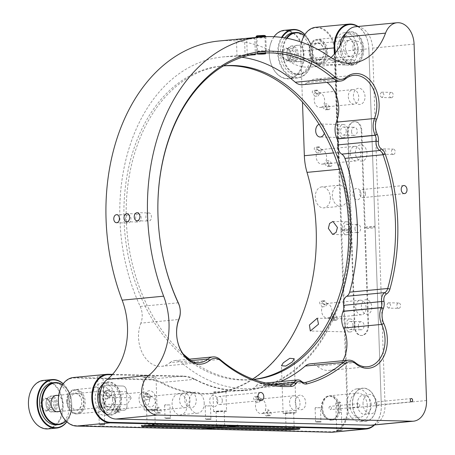 <?xml version="1.0" encoding="UTF-8"?>
<svg xmlns="http://www.w3.org/2000/svg" width="455" height="455" viewBox="0 0 455 455"><rect width="100%" height="100%" fill="white"/><g stroke="black" fill="none" stroke-linecap="round" stroke-linejoin="round"><path stroke-width="0.34" stroke-dasharray="2.27 1.71" d="M322.203 306.863L325.615 306.534A7.308 5.193 -95.5 0 1 327.247 304.173L323.835 304.497L321.668 301.557A1.706 1.211 84.5 0 0 320.69 301.039A1.706 1.211 84.5 0 0 319.637 302.712A1.706 1.211 84.5 0 0 320.036 303.923L322.203 306.863A7.308 5.193 84.5 0 0 321.566 310.651A7.308 5.193 84.5 0 0 327.475 318.056A7.308 5.193 84.5 0 0 329.716 317.061L331.888 320.001A1.706 1.211 84.5 0 0 332.867 320.519A1.706 1.211 84.5 0 0 333.868 319.433A1.706 1.211 84.5 0 0 333.521 317.641L331.354 314.695L334.766 314.371A7.308 5.193 -95.5 0 1 333.128 316.731L329.716 317.061M331.354 314.695A7.308 5.193 84.5 0 0 331.991 310.907A7.308 5.193 84.5 0 0 326.081 303.508A7.308 5.193 84.5 0 0 323.835 304.497M355.679 307.375A7.308 5.193 84.5 0 0 361.588 314.78A7.308 5.193 84.5 0 0 366.099 307.631A7.308 5.193 84.5 0 0 360.189 300.232A7.308 5.193 84.5 0 0 355.679 307.375M327.247 304.173L325.08 301.227A1.706 1.211 84.5 0 0 324.102 300.715A1.706 1.211 84.5 0 0 323.044 302.382A1.706 1.211 84.5 0 0 323.442 303.593L325.615 306.534M319.893 93.565L317.726 90.625A1.706 1.211 84.5 0 0 316.743 90.107A1.706 1.211 84.5 0 0 315.69 91.779A1.706 1.211 84.5 0 0 316.089 92.991L318.255 95.931A7.308 5.193 -95.5 0 1 319.893 93.565L316.481 93.895L314.314 90.954A1.706 1.211 84.5 0 0 313.336 90.437A1.706 1.211 84.5 0 0 312.284 92.103A1.706 1.211 84.5 0 0 312.682 93.315L314.849 96.255A7.308 5.193 84.5 0 0 314.212 100.049A7.308 5.193 84.5 0 0 320.121 107.448A7.308 5.193 84.5 0 0 322.362 106.459L324.534 109.399A1.706 1.211 84.5 0 0 325.513 109.917A1.706 1.211 84.5 0 0 326.514 108.83A1.706 1.211 84.5 0 0 326.167 107.033L324 104.093L327.412 103.763A7.308 5.193 -95.5 0 1 325.774 106.129L322.362 106.459M324 104.093A7.308 5.193 84.5 0 0 324.637 100.305A7.308 5.193 84.5 0 0 318.722 92.9A7.308 5.193 84.5 0 0 316.481 93.895M348.325 96.773A7.308 5.193 84.5 0 0 354.235 104.172A7.308 5.193 84.5 0 0 358.745 97.023A7.308 5.193 84.5 0 0 352.835 89.624A7.308 5.193 84.5 0 0 348.325 96.773M321.873 150.269L319.706 147.323A1.706 1.211 84.5 0 0 318.727 146.811A1.706 1.211 84.5 0 0 317.67 148.478A1.706 1.211 84.5 0 0 318.068 149.689L320.24 152.63A7.308 5.193 -95.5 0 1 321.873 150.269L318.46 150.594L316.293 147.653A1.706 1.211 84.5 0 0 315.315 147.136A1.706 1.211 84.5 0 0 314.263 148.808A1.706 1.211 84.5 0 0 314.661 150.019L316.828 152.96A7.308 5.193 84.5 0 0 316.191 156.748A7.308 5.193 84.5 0 0 322.1 164.153A7.308 5.193 84.5 0 0 324.341 163.157L326.514 166.098A1.706 1.211 84.5 0 0 327.492 166.615A1.706 1.211 84.5 0 0 328.493 165.529A1.706 1.211 84.5 0 0 328.146 163.737L325.979 160.797L329.392 160.467A7.308 5.193 -95.5 0 1 327.754 162.833L324.341 163.157M325.979 160.797A7.308 5.193 84.5 0 0 326.616 157.003A7.308 5.193 84.5 0 0 320.707 149.604A7.308 5.193 84.5 0 0 318.46 150.594M350.304 153.471A7.308 5.193 84.5 0 0 356.214 160.877A7.308 5.193 84.5 0 0 360.724 153.727A7.308 5.193 84.5 0 0 354.815 146.328A7.308 5.193 84.5 0 0 350.304 153.471M113.079 408.926A7.308 5.193 -95.5 0 1 110.832 409.915A7.308 5.193 -95.5 0 1 104.923 402.516A7.308 5.193 -95.5 0 1 105.56 398.722L103.393 395.782A1.706 1.211 -95.5 0 1 102.995 394.57A1.706 1.211 -95.5 0 1 104.047 392.904A1.706 1.211 -95.5 0 1 105.025 393.421L107.198 396.362A7.308 5.193 -95.5 0 1 109.439 395.367A7.308 5.193 -95.5 0 1 115.348 402.772A7.308 5.193 -95.5 0 1 114.711 406.56L118.124 406.23L120.291 409.176A1.706 1.211 -95.5 0 1 120.638 410.967A1.706 1.211 -95.5 0 1 119.637 412.054A1.706 1.211 -95.5 0 1 118.658 411.536L116.486 408.596L113.079 408.926L115.246 411.866A1.706 1.211 -95.5 0 0 116.224 412.384A1.706 1.211 -95.5 0 0 117.225 411.297A1.706 1.211 -95.5 0 0 116.878 409.5L114.711 406.56M116.486 408.596A7.308 5.193 84.5 0 0 118.124 406.23M149.462 399.49A7.308 5.193 -95.5 0 1 144.946 406.639A7.308 5.193 -95.5 0 1 139.037 399.24A7.308 5.193 -95.5 0 1 143.547 392.091A7.308 5.193 -95.5 0 1 149.462 399.49M106.407 394.246A1.706 1.211 -95.5 0 1 107.46 392.574A1.706 1.211 -95.5 0 1 108.438 393.092L110.605 396.032A7.308 5.193 84.5 0 0 108.972 398.398L106.806 395.458A1.706 1.211 -95.5 0 1 106.407 394.246M153.608 409.909A7.308 5.193 -95.5 0 1 151.367 410.899A7.308 5.193 -95.5 0 1 145.458 403.5A7.308 5.193 -95.5 0 1 146.095 399.706L143.922 396.766A1.706 1.211 -95.5 0 1 143.524 395.554A1.706 1.211 -95.5 0 1 144.582 393.888A1.706 1.211 -95.5 0 1 145.56 394.405L147.727 397.346A7.308 5.193 -95.5 0 1 149.968 396.35A7.308 5.193 -95.5 0 1 155.883 403.75A7.308 5.193 -95.5 0 1 155.246 407.543L158.658 407.214L160.825 410.16A1.706 1.211 -95.5 0 1 161.167 411.951A1.706 1.211 -95.5 0 1 160.171 413.038A1.706 1.211 -95.5 0 1 159.187 412.52L157.02 409.58L153.608 409.909L155.775 412.85A1.706 1.211 -95.5 0 0 156.759 413.367A1.706 1.211 -95.5 0 0 157.76 412.281A1.706 1.211 -95.5 0 0 157.413 410.484L155.246 407.543M157.02 409.58A7.308 5.193 84.5 0 0 158.658 407.214M189.991 400.474A7.308 5.193 -95.5 0 1 185.481 407.623A7.308 5.193 -95.5 0 1 179.571 400.224A7.308 5.193 -95.5 0 1 184.082 393.075A7.308 5.193 -95.5 0 1 189.991 400.474M146.937 395.23A1.706 1.211 -95.5 0 1 147.989 393.558A1.706 1.211 -95.5 0 1 148.973 394.075L151.14 397.016A7.308 5.193 84.5 0 0 149.502 399.382L147.335 396.441A1.706 1.211 -95.5 0 1 146.937 395.23M263.627 412.577A7.308 5.193 -95.5 0 1 261.386 413.572A7.308 5.193 -95.5 0 1 255.477 406.167A7.308 5.193 -95.5 0 1 256.108 402.379L253.941 399.439A1.706 1.211 -95.5 0 1 253.543 398.227A1.706 1.211 -95.5 0 1 254.595 396.555A1.706 1.211 -95.5 0 1 255.579 397.073L257.746 400.013A7.308 5.193 -95.5 0 1 259.987 399.024A7.308 5.193 -95.5 0 1 265.896 406.423A7.308 5.193 -95.5 0 1 265.265 410.211L268.672 409.887L270.844 412.827A1.706 1.211 -95.5 0 1 271.186 414.619A1.706 1.211 -95.5 0 1 270.19 415.705A1.706 1.211 -95.5 0 1 269.206 415.193L267.039 412.247L263.627 412.577L265.794 415.517A1.706 1.211 -95.5 0 0 266.778 416.035A1.706 1.211 -95.5 0 0 267.779 414.949A1.706 1.211 -95.5 0 0 267.432 413.157L265.265 410.211M267.039 412.247A7.308 5.193 84.5 0 0 268.672 409.887M300.01 403.147A7.308 5.193 -95.5 0 1 295.5 410.296A7.308 5.193 -95.5 0 1 289.585 402.891A7.308 5.193 -95.5 0 1 294.101 395.748A7.308 5.193 -95.5 0 1 300.01 403.147M256.956 397.897A1.706 1.211 -95.5 0 1 258.008 396.231A1.706 1.211 -95.5 0 1 258.992 396.743L261.159 399.689A7.308 5.193 84.5 0 0 259.521 402.049L257.354 399.109A1.706 1.211 -95.5 0 1 256.956 397.897M340.306 402.715L335.75 402.988L336.893 403.079L336.666 406.315L338.122 411.946L341.449 412.571L340.42 405.951L340.596 402.721L340.306 402.715M367.282 405.462A12.177 8.656 -95.5 0 1 359.763 417.377A12.177 8.656 -95.5 0 1 349.912 405.041A12.177 8.656 -95.5 0 1 357.431 393.126A12.177 8.656 -95.5 0 1 367.282 405.462M321.486 407.771A12.177 8.656 84.5 0 0 331.337 420.107A12.177 8.656 84.5 0 0 338.856 408.192A12.177 8.656 84.5 0 0 329.005 395.856A12.177 8.656 84.5 0 0 321.486 407.771M217.86 426.665L223.502 426.471L224.719 426.602L223.65 426.801M222.961 411.081L216.062 411.496L222.961 411.081M334.999 53.281L338.469 152.488A48.23 34.284 84.5 0 0 341.108 168.976A167.753 119.238 -95.5 0 1 350.299 226.311A167.753 119.238 -95.5 0 1 195.297 379.703A48.23 34.284 84.5 0 0 183.45 376.524L112.18 374.795M112.573 374.357L183.092 376.069A48.719 34.631 -95.5 0 1 195.058 379.282A167.269 118.891 84.5 0 0 246.326 389.946A167.269 118.891 84.5 0 0 349.611 226.34A167.269 118.891 84.5 0 0 340.448 169.163A48.719 34.631 -95.5 0 1 337.781 152.51L334.34 54.071M342.245 228.717A6.495 4.55 -88.6 0 0 346.636 234.774A6.495 4.55 -88.6 0 0 351.345 227.841A6.495 4.55 -88.6 0 0 346.955 221.784A6.495 4.55 -88.6 0 0 342.245 228.717M345.641 325.922A6.495 4.55 -88.6 0 0 350.031 331.974A6.495 4.55 -88.6 0 0 354.735 325.046A6.495 4.55 -88.6 0 0 350.344 318.989A6.495 4.55 -88.6 0 0 345.641 325.922M223.991 391.476L216.921 391.533L212.946 392.073L214.896 392.346C220.573 392.386 230.247 391.459 223.991 391.476L225.93 391.624L226.613 411.127A6.495 0.392 -2 0 1 222.637 411.627A6.495 0.392 -2 0 1 215.573 411.792A6.495 0.392 -2 0 1 213.628 411.582A6.495 0.392 -2 0 1 217.604 411.081A6.495 0.392 -2 0 1 224.668 410.916A6.495 0.392 -2 0 1 226.613 411.127M285.058 413.476A6.495 0.392 -2 0 1 283.112 413.265A6.495 0.392 -2 0 1 287.088 412.765A6.495 0.392 -2 0 1 294.158 412.6A6.495 0.392 -2 0 1 296.097 412.81A6.495 0.392 -2 0 1 292.127 413.311A6.495 0.392 -2 0 1 285.058 413.476M99.258 400.554L98.684 406.992L101.948 405.826L103.012 400.19L101.556 394.559L98.229 393.933L99.258 400.554M98.411 376.251L102.966 375.978L98.411 376.251M66.709 401.589A12.177 8.656 84.5 0 0 76.559 413.925A12.177 8.656 84.5 0 0 84.078 402.01A12.177 8.656 84.5 0 0 74.228 389.673A12.177 8.656 84.5 0 0 66.709 401.589M112.504 399.28A12.177 8.656 -95.5 0 1 104.986 411.195A12.177 8.656 -95.5 0 1 95.135 398.859A12.177 8.656 -95.5 0 1 102.654 386.943A12.177 8.656 -95.5 0 1 112.504 399.28M154.052 376.831A6.495 0.392 178 0 0 146.988 376.996A6.495 0.392 178 0 0 143.012 377.491A6.495 0.392 178 0 0 144.957 377.701A6.495 0.392 178 0 0 152.021 377.536A6.495 0.392 178 0 0 155.997 377.041A6.495 0.392 178 0 0 154.052 376.831M146.089 410.103A6.495 0.392 -2 0 1 144.144 409.892A6.495 0.392 -2 0 1 148.12 409.392A6.495 0.392 -2 0 1 155.183 409.227A6.495 0.392 -2 0 1 157.129 409.437A6.495 0.392 -2 0 1 153.153 409.938A6.495 0.392 -2 0 1 146.089 410.103M315.958 61.846A2.679 1.877 -88.6 0 0 317.772 64.343A2.679 1.877 -88.6 0 0 319.711 61.482A2.679 1.877 -88.6 0 0 317.897 58.985A2.679 1.877 -88.6 0 0 315.958 61.846M350.703 62.688A2.679 1.877 -88.6 0 0 352.511 65.184A2.679 1.877 -88.6 0 0 354.451 62.329A2.679 1.877 -88.6 0 0 352.642 59.827A2.679 1.877 -88.6 0 0 350.703 62.688M333.327 62.267L340.698 59.537L337.82 61.88L337.081 61.908L329.847 59.275L333.327 62.267M326.411 51.785A12.177 8.656 -95.5 0 1 318.892 63.7A12.177 8.656 -95.5 0 1 309.042 51.364A12.177 8.656 -95.5 0 1 316.561 39.448A12.177 8.656 -95.5 0 1 326.411 51.785M337.468 48.634A12.177 8.656 84.5 0 0 347.319 60.97A12.177 8.656 84.5 0 0 354.837 49.055A12.177 8.656 84.5 0 0 344.987 36.718A12.177 8.656 84.5 0 0 337.468 48.634M354.957 228.819A4.061 2.844 -88.6 0 0 357.698 232.607A4.061 2.844 -88.6 0 0 360.639 228.274A4.061 2.844 -88.6 0 0 357.897 224.491A4.061 2.844 -88.6 0 0 354.957 228.819M349.639 228.006A4.061 2.844 91.4 0 1 346.699 232.34A4.061 2.844 91.4 0 1 343.952 228.552A4.061 2.844 91.4 0 1 346.892 224.224A4.061 2.844 91.4 0 1 349.639 228.006M375.062 226.146L368.868 48.753L375.062 226.146L365.172 227.096L361.805 130.704A9.743 6.831 -88.6 0 0 355.218 121.616A9.743 6.831 -88.6 0 0 354.644 121.639A9.743 6.831 -88.6 0 0 348.16 132.013L351.527 228.404L341.631 229.36L335.437 51.961L334.749 51.989L347.193 408.397L347.882 408.368L341.688 230.975L340.983 230.514M341.688 230.975L351.584 230.025L350.976 229.201L354.371 326.406A9.743 6.831 -88.6 0 0 360.957 335.489A9.743 6.831 -88.6 0 0 368.015 325.092L361.224 130.687A9.743 6.831 -88.6 0 0 354.638 121.604A9.743 6.831 -88.6 0 0 354.064 121.627A9.743 6.831 -88.6 0 0 347.58 132.001L348.16 132.013M351.561 131.62A4.061 2.844 -88.6 0 0 354.303 135.402A4.061 2.844 -88.6 0 0 357.243 131.074A4.061 2.844 -88.6 0 0 354.502 127.286A4.061 2.844 -88.6 0 0 351.561 131.62M346.244 130.807A4.061 2.844 91.4 0 1 343.303 135.135A4.061 2.844 91.4 0 1 340.556 131.353A4.061 2.844 91.4 0 1 343.497 127.019A4.061 2.844 91.4 0 1 346.244 130.807M358.347 326.025A4.061 2.844 -88.6 0 0 361.094 329.807A4.061 2.844 -88.6 0 0 364.034 325.479A4.061 2.844 -88.6 0 0 361.287 321.691A4.061 2.844 -88.6 0 0 358.347 326.025M353.034 325.211A4.061 2.844 91.4 0 1 350.088 329.539A4.061 2.844 91.4 0 1 347.347 325.757A4.061 2.844 91.4 0 1 350.287 321.423A4.061 2.844 91.4 0 1 353.034 325.211M319.08 124.266A6.495 4.55 91.4 0 1 320.394 124.022A6.495 4.55 91.4 0 1 324.785 130.079A6.495 4.55 91.4 0 1 324.324 133.281M338.85 131.518A6.495 4.55 -88.6 0 0 343.241 137.575A6.495 4.55 -88.6 0 0 347.95 130.642A6.495 4.55 -88.6 0 0 343.559 124.585A6.495 4.55 -88.6 0 0 338.85 131.518M149.854 425.334L147.119 425.197L154.018 424.782L155.229 424.913L152.51 425.243M153.477 409.392L146.578 409.807L153.477 409.392M287.344 428.348L292.986 428.155L294.203 428.286L293.134 428.491M292.451 412.765L285.547 413.18L292.451 412.765M187.147 404.512A10.556 7.502 -95.5 0 1 180.629 414.835A10.556 7.502 -95.5 0 1 172.092 404.148A10.556 7.502 -95.5 0 1 178.61 393.82A10.556 7.502 -95.5 0 1 187.147 404.512M204.204 402.874A10.556 7.502 -95.5 0 1 197.686 413.197A10.556 7.502 -95.5 0 1 189.149 402.51A10.556 7.502 -95.5 0 1 195.667 392.182A10.556 7.502 -95.5 0 1 204.204 402.874M330.347 197.561A10.556 7.502 -95.5 0 1 323.829 207.884A10.556 7.502 -95.5 0 1 315.292 197.197A10.556 7.502 -95.5 0 1 321.81 186.868A10.556 7.502 -95.5 0 1 330.347 197.561M347.398 195.923A10.556 7.502 -95.5 0 1 340.88 206.246A10.556 7.502 -95.5 0 1 332.343 195.559A10.556 7.502 -95.5 0 1 338.861 185.231A10.556 7.502 -95.5 0 1 347.398 195.923M347.58 132.001L350.976 229.201L340.744 230.185M340.96 229.866L341.631 229.36M350.976 229.201L351.527 228.404M354.371 326.406L354.945 326.417A9.743 6.831 -88.6 0 0 361.532 335.506A9.743 6.831 -88.6 0 0 368.59 325.109L365.228 228.717L364.62 227.892L365.172 227.096M375.074 226.59L374.852 226.908L364.62 227.892M301.597 42.224A24.36 17.313 84.5 0 0 300.698 51.119L300.704 51.159A23.87 16.966 -95.5 0 1 316.896 27.761A23.87 16.966 -95.5 0 1 334.749 51.989M358.074 26.492A24.36 17.313 -95.5 0 1 368.868 48.753L335.437 51.961A24.36 17.313 84.5 0 0 317.22 27.243A24.36 17.313 84.5 0 0 315.736 27.294M368.863 48.713A23.87 16.966 84.5 0 0 357.704 26.526M317.886 49.47L300.698 51.119L302.478 102.113M304.349 155.724L300.704 51.159M203.396 429.145L203.385 428.701L76.224 425.613A23.87 16.966 -95.5 0 1 58.371 401.384A23.87 16.966 -95.5 0 1 74.563 377.986L149.337 379.8A48.23 34.284 -95.5 0 1 161.189 382.979A167.753 119.238 84.5 0 0 285.285 347.074A167.753 119.238 84.5 0 0 307 172.252A48.23 34.284 -95.5 0 1 304.355 155.764M252.679 379.055A167.269 118.891 -95.5 0 1 212.894 393.154A167.269 118.891 -95.5 0 1 161.633 382.49A48.719 34.631 84.5 0 0 149.661 379.282L74.887 377.468A24.36 17.313 84.5 0 0 73.403 377.519M237.715 425.107L227.483 426.085L157.999 424.401A9.743 0.586 178 0 0 147.397 424.646A9.743 0.586 178 0 0 141.437 425.397A9.743 0.586 178 0 0 144.161 425.709M297.183 428.587A9.743 0.586 178 0 0 299.879 428.087A9.743 0.586 178 0 0 296.967 427.774L227.483 426.085L226.931 426.881M347.193 408.397A23.87 16.966 -95.5 0 1 331.001 431.795L203.846 428.712L204.363 429.054M213.839 427.399L203.601 428.382L203.846 428.712M203.385 428.701L203.601 428.382M338.469 152.488L333.543 152.92M227.995 426.784L227.483 426.085M375.119 227.767L381.313 405.16L375.096 227.238L375.119 227.767L365.228 228.717M374.186 424.964A23.87 16.966 84.5 0 0 381.307 405.121M332.844 432.199A24.36 17.313 84.5 0 0 347.882 408.368L381.313 405.16A24.36 17.313 -95.5 0 1 374.562 424.924M340.596 402.721C339.612 401.503 338.378 401.623 336.893 403.079M261.159 399.689L257.746 400.013M256.108 402.379L259.521 402.049M151.14 397.016L147.727 397.346M146.095 399.706L149.502 399.382M110.605 396.032L107.198 396.362M105.56 398.722L108.972 398.398M327.754 162.833L329.921 165.774A1.706 1.211 84.5 0 0 330.904 166.285A1.706 1.211 84.5 0 0 331.905 165.199A1.706 1.211 84.5 0 0 331.558 163.408L329.392 160.467M316.828 152.96L320.24 152.63M325.774 106.129L327.941 109.069A1.706 1.211 84.5 0 0 328.925 109.587A1.706 1.211 84.5 0 0 329.921 108.5A1.706 1.211 84.5 0 0 329.579 106.709L327.412 103.763M314.849 96.255L318.255 95.931M333.128 316.731L335.295 319.677A1.706 1.211 84.5 0 0 336.279 320.189A1.706 1.211 84.5 0 0 337.28 319.103A1.706 1.211 84.5 0 0 336.933 317.311L334.766 314.371M360.98 194.2A5.682 4.038 84.5 0 0 356.731 188.433A5.682 4.038 84.5 0 0 352.875 194.001A5.682 4.038 84.5 0 0 357.129 199.773A5.682 4.038 84.5 0 0 360.98 194.2M217.786 401.151A5.682 4.038 84.5 0 0 213.537 395.384A5.682 4.038 84.5 0 0 209.681 400.952A5.682 4.038 84.5 0 0 213.93 406.724A5.682 4.038 84.5 0 0 217.786 401.151M339.987 45.921A16.647 11.83 84.5 0 0 352.415 64.906A16.647 11.83 84.5 0 0 363.71 48.588A16.647 11.83 84.5 0 0 351.26 31.691A16.647 11.83 84.5 0 0 345.789 33.471M376.154 404.995A16.647 11.83 84.5 0 0 363.704 388.098A16.647 11.83 84.5 0 0 352.415 404.415A16.647 11.83 84.5 0 0 364.864 421.313A16.647 11.83 84.5 0 0 376.154 404.995M103.456 383.696A16.647 11.83 -95.5 0 1 121.377 398.813A16.647 11.83 -95.5 0 1 106.39 414.226M374.852 226.908L375.096 227.238M351.584 230.025L354.945 326.417M247.85 38.59C244.005 38.891 250.148 39.039 253.64 38.732C257.479 38.334 251.348 38.186 247.85 38.59L246.684 38.783L247.253 54.981L252.258 54.56M249.749 55.106L247.253 54.981M398.779 308.359A2.679 1.877 91.4 0 1 398.62 308.365A2.679 1.877 91.4 0 1 396.805 305.754A2.679 1.877 91.4 0 1 398.591 303.013A2.679 1.877 91.4 0 1 398.751 303.007A2.679 1.877 91.4 0 1 400.565 305.618A2.679 1.877 91.4 0 1 398.779 308.359M388.57 308.109C386.488 306.568 386.426 304.787 388.382 302.763C391.266 304.321 391.328 306.107 388.57 308.109L398.62 308.365M393.404 154.455A2.679 1.877 91.4 0 1 393.245 154.461A2.679 1.877 91.4 0 1 391.431 151.851A2.679 1.877 91.4 0 1 393.217 149.109A2.679 1.877 91.4 0 1 393.376 149.103A2.679 1.877 91.4 0 1 395.19 151.714A2.679 1.877 91.4 0 1 393.404 154.455M383.815 154.222C381.688 152.681 381.626 150.901 383.628 148.876C386.466 150.434 386.528 152.215 383.815 154.222L393.245 154.461M391.425 97.751A2.679 1.877 91.4 0 1 391.266 97.757A2.679 1.877 91.4 0 1 389.452 95.146A2.679 1.877 91.4 0 1 391.237 92.405A2.679 1.877 91.4 0 1 391.397 92.399A2.679 1.877 91.4 0 1 393.211 95.01A2.679 1.877 91.4 0 1 391.425 97.751M381.836 97.518C379.709 95.977 379.646 94.196 381.648 92.172C384.486 93.73 384.549 95.516 381.836 97.518L391.266 97.757M223.598 65.838A157.521 111.97 84.5 0 0 223.57 65.844A157.521 111.97 84.5 0 0 126.297 219.919A157.521 111.97 84.5 0 0 183.172 353.956M189.479 359.16A157.521 111.97 84.5 0 0 253.691 379.447A157.521 111.97 84.5 0 0 253.725 379.447M223.536 65.878A157.521 111.97 84.5 0 0 221.295 66.06A157.521 111.97 84.5 0 0 124.022 220.14A157.521 111.97 84.5 0 0 251.422 379.663A157.521 111.97 84.5 0 0 253.657 379.419M345.362 78.977L307.273 82.634A28.42 20.202 -95.5 0 1 315.747 78.977A28.42 20.202 -95.5 0 1 326.974 82.366M376.814 403.642A1.627 1.155 -95.5 0 1 375.807 405.229A1.627 1.155 -95.5 0 1 374.493 403.585A1.627 1.155 -95.5 0 1 375.5 401.998A1.627 1.155 -95.5 0 1 376.814 403.642M222.313 400.576A4.061 2.884 -95.5 0 1 219.805 404.546A4.061 2.884 -95.5 0 1 216.523 400.434A4.061 2.884 -95.5 0 1 219.031 396.464A4.061 2.884 -95.5 0 1 222.313 400.576M365.507 193.625A4.061 2.884 -95.5 0 1 363.005 197.595A4.061 2.884 -95.5 0 1 359.717 193.483A4.061 2.884 -95.5 0 1 362.226 189.513A4.061 2.884 -95.5 0 1 365.507 193.625M319.689 407.663L315.105 407.964L315.867 407.572L320.462 407.777L320.951 421.802M209.698 405.86L205.12 406.133L205.876 405.763L210.472 405.945L210.932 419.129M169.169 404.876L164.585 405.149L165.347 404.779L169.942 404.961L170.403 418.151M237.618 39.574C233.768 39.875 239.916 40.023 243.408 39.716C247.247 39.318 241.116 39.17 237.618 39.574L236.452 39.761L237.021 55.965L238.181 55.777C241.668 55.368 247.816 55.516 243.971 55.919C240.49 56.221 234.331 56.073 238.181 55.777M258.082 37.606C254.237 37.907 260.379 38.055 263.872 37.748C267.711 37.355 261.579 37.202 258.082 37.606L256.921 37.799L257.485 54.003M138.297 213.941C134.589 214.038 134.879 222.637 138.582 222.04C142.216 221.938 141.92 213.338 138.297 213.941L126.956 213.651M126.757 221.767L138.582 222.04M128.065 214.925C124.357 215.022 124.642 223.621 128.35 223.024C131.984 222.922 131.688 214.322 128.065 214.925L116.719 214.635M116.525 222.751L128.35 223.024M148.529 212.957C144.821 213.054 145.111 221.653 148.813 221.056C152.453 220.954 152.152 212.354 148.529 212.957L137.188 212.667M136.989 220.783L148.813 221.056M263.872 37.748L265.037 37.515L265.601 53.718M243.408 39.716L244.568 39.483L245.131 55.681L243.971 55.919M381.648 307.881L385.021 404.523A21.112 15.004 -95.5 0 1 371.985 425.175M307.273 82.634A16.238 11.546 -95.5 0 1 302.427 84.721M178.303 302.791L140.214 306.448A166.456 118.317 -95.5 0 1 222.711 56.955A166.456 118.317 -95.5 0 1 241.969 57.302M140.214 306.448A16.238 11.546 -95.5 0 1 140.862 323.135L178.951 319.478M190.588 360.678L169.988 362.658A28.42 20.202 -95.5 0 1 161.514 366.315A28.42 20.202 -95.5 0 1 142.153 352.676A28.42 20.202 -95.5 0 1 140.862 323.135M169.988 362.658A16.238 11.546 -95.5 0 1 174.834 360.57A16.238 11.546 -95.5 0 1 181.92 363.039L220.01 359.376M290.279 384.873L252.189 388.53A166.456 118.317 -95.5 0 1 181.92 363.039M252.189 388.53A8.122 5.773 84.5 0 0 252.303 388.524A8.122 5.773 84.5 0 0 255.96 386.062L273.637 384.361M301.318 381.233L263.229 384.89A8.122 5.773 84.5 0 0 259.617 383.599A8.122 5.773 84.5 0 0 255.96 386.062M263.229 384.89A8.122 5.773 84.5 0 0 266.84 386.181A8.122 5.773 84.5 0 0 267.466 386.073L304.287 382.536M280.542 381.586A166.456 118.317 -95.5 0 1 267.466 386.073M310.202 363.852A16.238 11.546 -95.5 0 1 317.175 366.229L355.264 362.572M342.82 360.718A28.42 20.202 -95.5 0 1 329.386 370.387A28.42 20.202 -95.5 0 1 317.175 366.229M300.232 395.185A7.308 5.193 84.5 0 0 295.272 402.345A7.308 5.193 84.5 0 0 300.738 409.762A7.308 5.193 84.5 0 0 305.697 402.601A7.308 5.193 84.5 0 0 300.232 395.185M190.184 391.704A8.122 5.773 84.5 0 0 184.673 399.661A8.122 5.773 84.5 0 0 190.747 407.902A8.122 5.773 84.5 0 0 196.259 399.945A8.122 5.773 84.5 0 0 190.184 391.704M149.649 390.72A8.122 5.773 84.5 0 0 144.144 398.677A8.122 5.773 84.5 0 0 150.218 406.918A8.122 5.773 84.5 0 0 155.724 398.961A8.122 5.773 84.5 0 0 149.649 390.72M361.361 306.829A7.308 5.193 -95.5 0 1 366.32 299.669A7.308 5.193 -95.5 0 1 371.786 307.085A7.308 5.193 -95.5 0 1 366.827 314.246A7.308 5.193 -95.5 0 1 361.361 306.829M355.412 152.914A8.122 5.773 -95.5 0 1 360.917 144.952A8.122 5.773 -95.5 0 1 366.992 153.193A8.122 5.773 -95.5 0 1 361.48 161.155A8.122 5.773 -95.5 0 1 355.412 152.914M353.427 96.21A8.122 5.773 -95.5 0 1 358.938 88.253A8.122 5.773 -95.5 0 1 365.012 96.494A8.122 5.773 -95.5 0 1 359.501 104.451A8.122 5.773 -95.5 0 1 353.427 96.21M126.518 390.97L127.025 405.547A4.874 3.464 -95.5 0 1 123.72 410.325L107.511 409.932A4.874 3.464 -95.5 0 1 103.865 404.984L103.353 390.407A4.874 3.464 -95.5 0 1 106.658 385.63L122.873 386.022A4.874 3.464 -95.5 0 1 126.518 390.97A4.874 3.464 84.5 0 0 122.873 386.022L106.658 385.63A4.874 3.464 84.5 0 0 103.353 390.407L103.382 391.215L126.547 391.778L126.518 390.97M103.837 404.176L103.865 404.984A4.874 3.464 84.5 0 0 107.511 409.932L123.72 410.325A4.874 3.464 84.5 0 0 127.025 405.547L126.996 404.74L103.837 404.176L108.159 397.26L103.382 391.215M352.892 47.639A6.495 4.618 -95.5 0 1 357.294 41.274A6.495 4.618 -95.5 0 1 362.157 47.866A6.495 4.618 -95.5 0 1 357.749 54.23A6.495 4.618 -95.5 0 1 352.892 47.639M363.022 403.989A9.743 6.927 -95.5 0 1 369.631 394.439A9.743 6.927 -95.5 0 1 376.916 404.33A9.743 6.927 -95.5 0 1 370.307 413.879A9.743 6.927 -95.5 0 1 363.022 403.989M330.978 57.603A60.896 43.288 -95.5 0 1 310.947 67.09A60.896 43.288 -95.5 0 1 287.935 60.566A182.694 129.857 84.5 0 0 218.889 41.007M414.078 44.129L372.577 48.116A21.112 15.004 84.5 0 0 355.503 26.737M372.577 48.116L375.608 134.976M375.614 135.129L381.643 307.734M381.648 92.172L391.397 92.399M383.628 148.876L393.376 149.103M388.382 302.763L398.751 303.007M253.64 38.732L254.8 38.499L255.369 54.702M108.159 397.26L131.319 397.818L126.547 391.778M131.319 397.818L126.996 404.74M282.231 51.233A6.495 4.618 84.5 0 0 284.21 60.134A6.495 4.618 84.5 0 0 290.466 57.944A6.495 4.618 84.5 0 0 288.481 49.043A6.495 4.618 84.5 0 0 282.231 51.233M290.517 57.472A5.682 4.038 -95.5 0 1 287.458 60.191A5.682 4.038 -95.5 0 1 283.596 57.484A5.682 4.038 -95.5 0 1 283.311 51.597A5.682 4.038 -95.5 0 1 286.371 48.878A5.682 4.038 -95.5 0 1 290.233 51.586A5.682 4.038 -95.5 0 1 290.517 57.472M295.636 56.983A5.682 4.038 -95.5 0 1 292.576 59.702A5.682 4.038 -95.5 0 1 288.715 56.994A5.682 4.038 -95.5 0 1 288.43 51.102A5.682 4.038 -95.5 0 1 291.49 48.384A5.682 4.038 -95.5 0 1 295.352 51.091A5.682 4.038 -95.5 0 1 295.636 56.983M271.163 42.207A23.956 17.028 -95.5 0 1 294.22 34.148A23.956 17.028 -95.5 0 1 301.528 66.97A23.956 17.028 -95.5 0 1 278.471 75.029A23.956 17.028 -95.5 0 1 271.163 42.207M274.007 36.718A24.36 17.313 84.5 0 0 271.191 41.974A24.36 17.313 84.5 0 0 272.409 67.209A24.36 17.313 84.5 0 0 288.959 78.812A24.36 17.313 84.5 0 0 302.069 67.152A24.36 17.313 84.5 0 0 300.852 41.917A24.36 17.313 84.5 0 0 284.301 30.314M304.873 34.523A24.36 17.313 -95.5 0 1 310.6 66.333A24.36 17.313 -95.5 0 1 297.49 77.993A24.36 17.313 -95.5 0 1 280.94 66.39A24.36 17.313 -95.5 0 1 279.717 41.149A24.36 17.313 -95.5 0 1 281.537 37.407M282.145 37.486A23.956 17.028 84.5 0 0 280.263 41.337A23.956 17.028 84.5 0 0 287.571 74.159A23.956 17.028 84.5 0 0 310.623 66.094A23.956 17.028 84.5 0 0 304.804 34.626M304.298 35.45A21.112 15.004 -95.5 0 1 310.816 64.434A21.112 15.004 -95.5 0 1 299.453 74.54A21.112 15.004 -95.5 0 1 285.109 64.485A21.112 15.004 -95.5 0 1 284.051 42.611A21.112 15.004 -95.5 0 1 286.405 38.175M284.767 37.89A21.112 15.004 84.5 0 0 282.06 42.804A21.112 15.004 84.5 0 0 283.118 64.673A21.112 15.004 84.5 0 0 297.462 74.728A21.112 15.004 84.5 0 0 308.826 64.627A21.112 15.004 84.5 0 0 307.768 42.753A21.112 15.004 84.5 0 0 293.424 32.697M287.014 38.288A20.708 14.719 84.5 0 0 284.597 42.793A20.708 14.719 84.5 0 0 290.91 71.168A20.708 14.719 84.5 0 0 310.839 64.2A20.708 14.719 84.5 0 0 304.224 35.587M302.939 57.757A8.241 5.858 -95.5 0 1 295.011 60.532A8.241 5.858 -95.5 0 1 292.491 49.237A8.241 5.858 -95.5 0 1 300.425 46.461A8.241 5.858 -95.5 0 1 302.939 57.757M353.012 55.174A8.122 5.773 -95.5 0 1 350.162 56.613A8.122 5.773 -95.5 0 1 344.06 51.227A8.122 5.773 -95.5 0 1 345.754 41.894A8.122 5.773 -95.5 0 1 348.61 40.45A8.122 5.773 -95.5 0 1 354.712 45.836A8.122 5.773 -95.5 0 1 353.012 55.174M288.97 47.348A8.122 5.773 84.5 0 0 287.276 56.682A8.122 5.773 84.5 0 0 293.378 62.073A8.122 5.773 84.5 0 0 296.228 60.629A8.122 5.773 84.5 0 0 297.928 51.29A8.122 5.773 84.5 0 0 291.826 45.904A8.122 5.773 84.5 0 0 288.97 47.348M295.301 60.02A7.308 5.193 -95.5 0 1 287.964 58.223A7.308 5.193 -95.5 0 1 288.766 48.065A7.308 5.193 -95.5 0 1 296.103 49.862A7.308 5.193 -95.5 0 1 295.301 60.02M293.663 57.029A3.651 2.599 -95.5 0 1 290 56.13A3.651 2.599 -95.5 0 1 290.398 51.057A3.651 2.599 -95.5 0 1 294.066 51.955A3.651 2.599 -95.5 0 1 293.663 57.029M312.431 42.508A11.369 8.082 -95.5 0 1 312.721 42.201A11.369 8.082 -95.5 0 1 324 44.971A11.369 8.082 -95.5 0 1 323.022 60.64A11.369 8.082 -95.5 0 1 314.598 61.732A11.369 8.082 -95.5 0 1 312.431 42.508M324.534 61.18A12.177 8.656 84.5 0 0 325.587 44.391A12.177 8.656 84.5 0 0 313.506 41.422A12.177 8.656 84.5 0 0 313.188 41.752A12.177 8.656 84.5 0 0 315.514 62.346A12.177 8.656 84.5 0 0 324.534 61.18M322.561 46.217A8.929 6.347 84.5 0 0 313.563 44.453A8.929 6.347 84.5 0 0 312.892 56.932A8.929 6.347 84.5 0 0 321.89 58.695A8.929 6.347 84.5 0 0 322.561 46.217M313.899 56.386A8.122 5.773 -95.5 0 1 314.513 45.045A8.122 5.773 -95.5 0 1 322.686 46.649A8.122 5.773 -95.5 0 1 322.077 57.995A8.122 5.773 -95.5 0 1 313.899 56.386M342.598 40.688A14.617 10.391 84.5 0 0 343.929 57.063A14.617 10.391 84.5 0 0 358.648 59.952A14.617 10.391 84.5 0 0 359.746 39.534A14.617 10.391 84.5 0 0 343.007 39.727M345.487 33.988A16.238 11.546 -95.5 0 1 350.003 32.157A16.238 11.546 -95.5 0 1 360.337 38.59A16.238 11.546 -95.5 0 1 362.39 55.066A16.238 11.546 -95.5 0 1 353.108 64.491A16.238 11.546 -95.5 0 1 342.769 58.064A16.238 11.546 -95.5 0 1 339.999 45.898M334.96 52.024A16.238 11.546 84.5 0 0 337.365 58.581A16.238 11.546 84.5 0 0 347.705 65.008A16.238 11.546 84.5 0 0 356.993 55.584A16.238 11.546 84.5 0 0 354.94 39.107A16.238 11.546 84.5 0 0 344.6 32.68A16.238 11.546 84.5 0 0 334.556 47.894M347.006 53.656A8.929 6.347 -95.5 0 1 347.677 41.178A8.929 6.347 -95.5 0 1 356.669 42.941A8.929 6.347 -95.5 0 1 355.998 55.419A8.929 6.347 -95.5 0 1 347.006 53.656M264.958 35.535L256.859 35.814M256.068 36.667A4.874 0.29 178 0 0 257.524 36.827A4.874 0.29 178 0 0 262.825 36.701A4.874 0.29 178 0 0 265.805 36.332M264.856 50.75A4.874 0.29 -2 0 1 266.317 50.909A4.874 0.29 -2 0 1 263.337 51.284A4.874 0.29 -2 0 1 258.036 51.409A4.874 0.29 -2 0 1 256.58 51.25A4.874 0.29 -2 0 1 259.56 50.875A4.874 0.29 -2 0 1 264.856 50.75M261.432 37.185L259.162 37.401L259.111 35.934L262.717 35.746L259.788 36.19L259.111 35.934L259.577 35.809L259.629 37.276L261.432 37.185L261.38 35.712M259.486 35.826L262.933 35.627L259.486 35.826M262.774 37.219L262.717 35.746L262.251 35.871L262.302 37.344M259.162 37.401L259.629 37.276M260.499 37.435L260.448 35.962M258.918 52.137L265.129 51.762L258.918 52.137M261.534 53.616L258.235 53.855M331.331 408.01A1.627 1.155 -95.5 0 1 330.33 409.597A1.627 1.155 -95.5 0 1 329.016 407.953A1.627 1.155 -95.5 0 1 330.017 406.366A1.627 1.155 -95.5 0 1 331.331 408.01M359.757 405.28A1.627 1.155 -95.5 0 1 358.756 406.867A1.627 1.155 -95.5 0 1 357.442 405.223A1.627 1.155 -95.5 0 1 358.443 403.636A1.627 1.155 -95.5 0 1 359.757 405.28M321.833 407.782A11.693 8.309 -95.5 0 1 326.599 397.13A11.693 8.309 -95.5 0 1 338.509 408.186A11.693 8.309 -95.5 0 1 328.732 419.317A11.693 8.309 -95.5 0 1 321.833 407.782M339.993 408.084A12.177 8.656 84.5 0 0 327.589 396.572A12.177 8.656 84.5 0 0 322.623 407.663A12.177 8.656 84.5 0 0 329.807 419.675A12.177 8.656 84.5 0 0 339.993 408.084M370.353 405.536A16.482 11.716 84.5 0 0 357.021 388.843A16.482 11.716 84.5 0 0 346.846 404.967A16.482 11.716 84.5 0 0 360.172 421.66A16.482 11.716 84.5 0 0 370.353 405.536M352.528 404.421A16.482 11.716 -95.5 0 1 362.709 388.297A16.482 11.716 -95.5 0 1 376.04 404.99A16.482 11.716 -95.5 0 1 365.86 421.114A16.482 11.716 -95.5 0 1 352.528 404.421M371.235 404.876A9.743 6.927 84.5 0 0 363.943 394.986A9.743 6.927 84.5 0 0 357.334 404.535A9.743 6.927 84.5 0 0 364.626 414.425A9.743 6.927 84.5 0 0 371.235 404.876M41.422 401.31A6.495 4.618 84.5 0 0 43.407 410.211A6.495 4.618 84.5 0 0 49.658 408.027A6.495 4.618 84.5 0 0 47.678 399.126A6.495 4.618 84.5 0 0 41.422 401.31M49.714 407.549A5.682 4.038 -95.5 0 1 46.655 410.268A5.682 4.038 -95.5 0 1 42.793 407.561A5.682 4.038 -95.5 0 1 42.508 401.674A5.682 4.038 -95.5 0 1 45.568 398.955A5.682 4.038 -95.5 0 1 49.43 401.663A5.682 4.038 -95.5 0 1 49.714 407.549M54.828 407.06A5.682 4.038 -95.5 0 1 51.773 409.779A5.682 4.038 -95.5 0 1 47.911 407.071A5.682 4.038 -95.5 0 1 47.627 401.185A5.682 4.038 -95.5 0 1 50.681 398.461A5.682 4.038 -95.5 0 1 54.543 401.168A5.682 4.038 -95.5 0 1 54.828 407.06M30.36 392.284A23.956 17.028 -95.5 0 1 53.417 384.225A23.956 17.028 -95.5 0 1 60.725 417.047A23.956 17.028 -95.5 0 1 37.668 425.107A23.956 17.028 -95.5 0 1 30.36 392.284M48.156 428.889A24.36 17.313 84.5 0 0 61.266 417.229A24.36 17.313 84.5 0 0 60.049 391.994A24.36 17.313 84.5 0 0 43.498 380.391M63.217 383.775A24.36 17.313 -95.5 0 1 69.791 416.41A24.36 17.313 -95.5 0 1 66.874 421.813M66.771 421.722A23.956 17.028 84.5 0 0 69.82 416.171A23.956 17.028 84.5 0 0 63.137 383.884M62.511 384.793A21.112 15.004 -95.5 0 1 70.007 414.516A21.112 15.004 -95.5 0 1 65.981 420.943M56.659 424.805A21.112 15.004 84.5 0 0 68.017 414.704A21.112 15.004 84.5 0 0 66.965 392.836A21.112 15.004 84.5 0 0 52.621 382.78M65.856 420.812A20.708 14.719 84.5 0 0 70.036 414.277A20.708 14.719 84.5 0 0 62.409 384.947M57.137 395.395A8.241 5.858 -95.5 0 1 62.136 407.834A8.241 5.858 -95.5 0 1 58.689 411.559M114.341 398.233A8.122 5.773 -95.5 0 1 109.359 406.696A8.122 5.773 -95.5 0 1 102.819 398.989A8.122 5.773 -95.5 0 1 107.801 390.526A8.122 5.773 -95.5 0 1 114.341 398.233M46.035 404.444A8.122 5.773 84.5 0 0 52.57 412.15A8.122 5.773 84.5 0 0 57.557 403.687A8.122 5.773 84.5 0 0 51.017 395.986A8.122 5.773 84.5 0 0 46.035 404.444M56.414 403.778A7.308 5.193 -95.5 0 1 51.813 411.405A7.308 5.193 -95.5 0 1 46.04 404.461A7.308 5.193 -95.5 0 1 50.642 396.84A7.308 5.193 -95.5 0 1 56.414 403.778M53.821 403.949A3.651 2.599 -95.5 0 1 51.523 407.765A3.651 2.599 -95.5 0 1 48.634 404.29A3.651 2.599 -95.5 0 1 50.932 400.48A3.651 2.599 -95.5 0 1 53.821 403.949M70.098 392.733A11.369 8.082 -95.5 0 1 70.394 392.426A11.369 8.082 -95.5 0 1 81.667 395.196A11.369 8.082 -95.5 0 1 80.689 410.865A11.369 8.082 -95.5 0 1 72.265 411.957A11.369 8.082 -95.5 0 1 70.098 392.733M82.207 411.405A12.177 8.656 84.5 0 0 83.254 394.616A12.177 8.656 84.5 0 0 71.173 391.647A12.177 8.656 84.5 0 0 70.855 391.977A12.177 8.656 84.5 0 0 73.181 412.571A12.177 8.656 84.5 0 0 82.207 411.405M80.228 396.441A8.929 6.347 84.5 0 0 71.23 394.678A8.929 6.347 84.5 0 0 70.559 407.157A8.929 6.347 84.5 0 0 79.557 408.92A8.929 6.347 84.5 0 0 80.228 396.441M71.572 406.611A8.122 5.773 -95.5 0 1 72.18 395.27A8.122 5.773 -95.5 0 1 80.353 396.874A8.122 5.773 -95.5 0 1 79.744 408.22A8.122 5.773 -95.5 0 1 71.572 406.611M103.109 409.432A14.617 10.391 84.5 0 0 117.072 409.244A14.617 10.391 84.5 0 0 117.413 389.759A14.617 10.391 84.5 0 0 101.152 389.031M103.154 384.213A16.238 11.546 -95.5 0 1 107.67 382.382A16.238 11.546 -95.5 0 1 118.01 388.815A16.238 11.546 -95.5 0 1 120.063 405.291A16.238 11.546 -95.5 0 1 110.775 414.715A16.238 11.546 -95.5 0 1 105.998 413.783M95.032 408.806A16.238 11.546 84.5 0 0 105.372 415.233A16.238 11.546 84.5 0 0 114.66 405.809A16.238 11.546 84.5 0 0 112.607 389.332A16.238 11.546 84.5 0 0 102.267 382.905A16.238 11.546 84.5 0 0 92.979 392.329A16.238 11.546 84.5 0 0 95.032 408.806M104.673 403.881A8.929 6.347 -95.5 0 1 105.344 391.402A8.929 6.347 -95.5 0 1 114.336 393.165A8.929 6.347 -95.5 0 1 113.665 405.644A8.929 6.347 -95.5 0 1 104.673 403.881M325.08 301.227L321.668 301.557M317.726 90.625L314.314 90.954M319.706 147.323L316.293 147.653M108.438 393.092L105.025 393.421M148.973 394.075L145.56 394.405M258.992 396.743L255.579 397.073M341.108 168.976L339.316 169.271M361.224 130.687L361.805 130.704M368.015 325.092L368.59 325.109M195.297 379.703L195.058 379.282L161.633 382.49L161.189 382.979M183.45 376.524L183.092 376.069L149.661 379.282L149.337 379.8M74.563 377.986L74.887 377.468L108.313 374.255M157.999 424.401L158.027 425.209M296.967 427.774L296.996 428.582M331.001 431.795L331.359 432.25M76.224 425.613L76.582 426.068M257.354 399.109L253.941 399.439M269.206 415.193L265.794 415.517M270.844 412.827L267.432 413.157M147.335 396.441L143.922 396.766M159.187 412.52L155.775 412.85M160.825 410.16L157.413 410.484M106.806 395.458L103.393 395.782M118.658 411.536L115.246 411.866M120.291 409.176L116.878 409.5M329.921 165.774L326.514 166.098M331.558 163.408L328.146 163.737M318.068 149.689L314.661 150.019M327.941 109.069L324.534 109.399M329.579 106.709L326.167 107.033M316.089 92.991L312.682 93.315M335.295 319.677L331.888 320.001M336.933 317.311L333.521 317.641M323.442 303.593L320.036 303.923M426.528 400.536L385.021 404.523M329.437 56.579L287.935 60.566M361.588 314.78L327.475 318.056M324.102 300.715L320.69 301.039M354.235 104.172L320.121 107.448M316.743 90.107L313.336 90.437M356.214 160.877L322.1 164.153M318.727 146.811L315.315 147.136M144.946 406.639L110.832 409.915M107.46 392.574L104.047 392.904M185.481 407.623L151.367 410.899M147.989 393.558L144.582 393.888M295.5 410.296L261.386 413.572M258.008 396.231L254.595 396.555M335.75 402.988L336.711 430.527M331.337 420.107L359.763 417.377M216.062 411.496L216.603 426.887M346.636 234.774L332.65 234.433M350.031 331.974L310.327 331.012M213.628 411.582L212.946 392.073M283.112 413.265L281.457 365.78M99.304 424.765L98.684 406.992M98.229 393.933L97.609 376.166M104.986 411.195L76.559 413.925M144.144 409.892L143.012 377.491M352.511 65.184L317.772 64.343M352.642 59.827L340.698 59.537M347.319 60.97L337.82 61.88M334.072 62.238L318.892 63.7M346.699 232.34L357.698 232.607M354.638 121.604L355.218 121.616M343.303 135.135L354.303 135.402M350.088 329.539L361.094 329.807M343.241 137.575L320.081 137.012M146.578 409.807L147.119 425.197M285.547 413.18L286.087 428.57M197.686 413.197L180.629 414.835M340.88 206.246L323.829 207.884M338.861 185.231L321.81 186.868M195.667 392.182L178.61 393.82M293.663 412.895L294.203 428.286M154.694 409.523L155.229 424.913M343.559 124.585L320.394 124.022M350.287 321.423L361.287 321.691M343.497 127.019L354.502 127.286M360.957 335.489L361.532 335.506M346.892 224.224L357.897 224.491M344.987 36.718L316.561 39.448M329.847 59.275L317.897 58.985M157.129 409.437L155.997 377.041M141.437 425.397L141.465 426.204M299.879 428.087L299.908 428.9M102.654 386.943L74.228 389.673M104.661 424.578L102.966 375.978M296.097 412.81L294.209 358.711M350.344 318.989L317.272 318.187M346.955 221.784L332.969 221.448M212.894 393.154L246.326 389.946M224.179 411.212L224.719 426.602M329.005 395.856L357.431 393.126M341.449 412.571L342.069 430.339M270.19 415.705L266.778 416.035M294.101 395.748L259.987 399.024M160.171 413.038L156.759 413.367M184.082 393.075L149.968 396.35M119.637 412.054L116.224 412.384M143.547 392.091L109.439 395.367M330.904 166.285L327.492 166.615M354.815 146.328L320.707 149.604M328.925 109.587L325.513 109.917M352.835 89.624L318.722 92.9M336.279 320.189L332.867 320.519M360.189 300.232L326.081 303.508M251.422 379.663L253.691 379.447M315.747 78.977L353.842 75.314M411.627 401.788L375.807 405.229M261.306 400.559L219.805 404.546M404.506 193.608L363.005 197.595M315.105 407.964L315.599 421.99M205.12 406.133L205.58 419.317M164.585 405.149L165.046 418.333M403.727 185.526L362.226 189.513M260.533 392.477L219.031 396.464M411.314 398.557L375.5 401.998M221.295 66.06L223.57 65.844M352.449 63.103L310.947 67.09M222.711 56.955L260.806 53.292M161.514 366.315L199.603 362.658M174.834 360.57L188.376 359.268M252.303 388.524L290.392 384.862M259.617 383.599L265.834 383.002M266.84 386.181L304.93 382.524M329.386 370.387L367.475 366.73M287.458 60.191L292.576 59.702M299.453 74.54L297.462 74.728M297.49 77.993L288.959 78.812M286.371 48.878L291.49 48.384M350.162 56.613L293.378 62.073M348.61 40.45L291.826 45.904M312.721 42.201L313.506 41.422M314.598 61.732L315.514 62.346M353.108 64.491L347.705 65.008M350.003 32.157L344.6 32.68M265.817 36.656L266.317 50.909M259.214 36.064L258.884 35.769M262.575 36.002L262.933 35.627M256.097 37.429L256.58 51.25M265.191 53.605L265.129 51.762M257.888 53.9L257.82 52.018M358.756 406.867L330.33 409.597M326.599 397.13L327.589 396.572M328.732 419.317L329.807 419.675M358.443 403.636L330.017 406.366M357.021 388.843L362.709 388.297M360.172 421.66L365.86 421.114M46.655 410.268L51.773 409.779M45.568 398.955L50.681 398.461M109.359 406.696L60.259 411.411M56.693 411.752L52.57 412.15M107.801 390.526L58.706 395.247M55.135 395.588L51.017 395.986M70.394 392.426L71.173 391.647M72.265 411.957L73.181 412.571M110.775 414.715L105.372 415.233M107.67 382.382L102.267 382.905"/><path stroke-width="0.68" d="M341.267 430.254L336.711 430.527L341.267 430.254M223.65 426.801L217.814 427.017L216.603 426.887L217.86 426.665M328.351 228.382L329.602 223.468L332.969 221.448L337.445 227.506L336.091 232.42L332.65 234.433L328.351 228.382M302.478 102.113L304.349 155.724A48.719 34.631 84.5 0 0 307.017 172.377A167.269 118.891 -95.5 0 1 316.185 229.548A167.269 118.891 -95.5 0 1 252.679 379.055M318.511 324.165L310.327 331.012L309.417 325.041L317.272 318.187L318.511 324.165M292.383 361.924L285.859 366.042L281.457 365.78L283.289 362.8L289.761 358.33L294.209 358.711L292.383 361.924M100.106 424.851L104.661 424.578L100.106 424.851M324.324 133.281A6.495 4.55 91.4 0 1 320.081 137.012A6.495 4.55 91.4 0 1 315.69 130.955A6.495 4.55 91.4 0 1 319.08 124.266M293.134 428.491L287.304 428.701L286.087 428.57L287.344 428.348M152.51 425.243L149.854 425.334M357.704 26.526A23.87 16.966 84.5 0 0 351.004 24.485A23.87 16.966 84.5 0 0 334.812 47.883L334.124 47.911A24.36 17.313 -95.5 0 1 349.167 24.081L315.736 27.294A24.36 17.313 84.5 0 0 301.597 42.224M349.167 24.081A24.36 17.313 -95.5 0 1 350.646 24.03A24.36 17.313 -95.5 0 1 358.074 26.492M334.34 54.071L334.124 47.911L317.886 49.47M144.161 425.709A9.743 0.586 178 0 0 144.354 425.709L283.323 429.082A9.743 0.586 178 0 0 297.183 428.587M112.18 374.795L108.671 374.71A23.87 16.966 84.5 0 0 92.479 398.108A23.87 16.966 84.5 0 0 110.337 422.337L237.493 425.425L236.822 425.931L226.931 426.881L158.027 425.209A9.743 0.586 178 0 0 147.426 425.459A9.743 0.586 178 0 0 141.465 426.204A9.743 0.586 178 0 0 144.377 426.523L213.287 428.195L213.839 427.399L214.441 428.223L283.351 429.895A9.743 0.586 178 0 0 293.947 429.645A9.743 0.586 178 0 0 299.908 428.9A9.743 0.586 178 0 0 296.996 428.582L227.995 426.784M204.363 429.054L331.359 432.25A24.36 17.313 84.5 0 0 332.844 432.199L366.269 428.985A24.36 17.313 -95.5 0 1 364.791 429.037L237.982 425.96L237.959 425.436L365.115 428.519A23.87 16.966 84.5 0 0 374.186 424.964M214.441 428.223L204.551 429.173M213.287 428.195L203.396 429.145L76.582 426.068A24.36 17.313 84.5 0 1 58.365 401.344A24.36 17.313 84.5 0 1 73.403 377.519L106.834 374.306A24.36 17.313 -95.5 0 1 108.313 374.255L112.573 374.357M236.822 425.931L110.013 422.854A24.36 17.313 -95.5 0 1 91.791 398.136A24.36 17.313 -95.5 0 1 106.834 374.306M237.493 425.425L237.715 425.107L237.959 425.436M374.562 424.924A24.36 17.313 -95.5 0 1 366.269 428.985M237.982 425.96L228.086 426.909M345.789 33.471A16.647 11.83 84.5 0 0 339.987 45.921M106.39 414.226A16.647 11.83 -95.5 0 1 97.637 398.233A16.647 11.83 -95.5 0 1 103.456 383.696M334.812 47.883L334.999 53.281M385.027 338.935A28.42 20.202 84.5 0 0 381.682 324.398A16.238 11.546 -95.5 0 1 379.771 316.089A16.238 11.546 -95.5 0 1 381.165 307.711L383.32 308.467A14.617 10.391 84.5 0 0 382.063 316.009A14.617 10.391 84.5 0 0 383.787 323.482A30.041 21.357 -95.5 0 1 387.319 338.85A30.041 21.357 -95.5 0 1 377.405 364.631A30.041 21.357 -95.5 0 1 355.861 363.841A14.617 10.391 84.5 0 0 345.129 363.659A168.077 119.472 -95.5 0 1 306.977 383.901A9.743 6.927 -95.5 0 1 301.887 382.479A6.495 4.618 84.5 0 0 296.074 383.417A9.743 6.927 -95.5 0 1 291.547 386.38A168.077 119.472 -95.5 0 1 220.595 360.639A14.617 10.391 84.5 0 0 209.857 360.297A30.041 21.357 -95.5 0 1 183.615 355.082A30.041 21.357 -95.5 0 1 179.065 318.517A14.617 10.391 84.5 0 0 178.485 303.496A168.077 119.472 -95.5 0 1 188.962 98.257A168.077 119.472 -95.5 0 1 335.125 77.117A14.617 10.391 84.5 0 0 345.863 77.458A30.041 21.357 -95.5 0 1 367.384 77.708A30.041 21.357 -95.5 0 1 379.117 104.019A30.041 21.357 -95.5 0 1 376.655 119.238A14.617 10.391 84.5 0 0 375.455 126.644A14.617 10.391 84.5 0 0 377.235 134.253L375.136 135.18A16.238 11.546 -95.5 0 1 373.157 126.723A16.238 11.546 -95.5 0 1 374.493 118.499A28.42 20.202 84.5 0 0 376.825 104.098A28.42 20.202 84.5 0 0 353.842 75.314A28.42 20.202 84.5 0 0 345.362 78.977A16.238 11.546 -95.5 0 1 340.522 81.064A16.238 11.546 -95.5 0 1 333.435 78.596A166.456 118.317 84.5 0 0 260.806 53.292A166.456 118.317 84.5 0 0 178.303 302.791A16.238 11.546 -95.5 0 1 178.951 319.478A28.42 20.202 84.5 0 0 180.243 349.019A28.42 20.202 84.5 0 0 199.603 362.658A28.42 20.202 84.5 0 0 208.083 359.001A16.238 11.546 -95.5 0 1 212.923 356.908A16.238 11.546 -95.5 0 1 220.01 359.376A166.456 118.317 84.5 0 0 290.279 384.873A8.122 5.773 84.5 0 0 290.392 384.862A8.122 5.773 84.5 0 0 294.049 382.399A8.122 5.773 -95.5 0 1 297.707 379.936A8.122 5.773 -95.5 0 1 301.318 381.233A8.122 5.773 84.5 0 0 304.93 382.524A8.122 5.773 84.5 0 0 305.561 382.41A166.456 118.317 84.5 0 0 343.343 362.368A16.238 11.546 -95.5 0 1 348.291 360.195A16.238 11.546 -95.5 0 1 355.264 362.572A28.42 20.202 84.5 0 0 367.475 366.73A28.42 20.202 84.5 0 0 385.027 338.935M383.787 323.482L381.682 324.398L343.588 328.055A28.42 20.202 -95.5 0 1 346.932 342.592A28.42 20.202 -95.5 0 1 342.82 360.718M252.258 54.56L255.369 54.702L249.749 55.106M147.574 215.715A182.694 129.857 84.5 0 0 163.646 296.182A60.896 43.288 -95.5 0 1 148.683 375.443A21.112 15.004 84.5 0 0 141.636 393.626A21.112 15.004 84.5 0 0 157.43 415.051L115.928 419.038A21.112 15.004 84.5 0 1 100.134 397.613A21.112 15.004 84.5 0 1 107.181 379.43A60.896 43.288 -95.5 0 0 122.145 300.169A182.694 129.857 84.5 0 1 106.072 219.702A182.694 129.857 84.5 0 1 218.889 41.007L260.391 37.02A182.694 129.857 84.5 0 0 147.574 215.715M137.228 220.777C135.482 220.703 134.481 219.441 134.214 217.001C134.305 214.521 135.22 213.082 136.949 212.678C138.673 212.752 139.657 214.009 139.901 216.455C139.827 218.929 138.94 220.368 137.228 220.777L136.989 220.783M126.996 221.761C125.25 221.687 124.243 220.425 123.982 217.979C124.073 215.505 124.983 214.066 126.712 213.662C128.435 213.731 129.419 214.993 129.664 217.433C129.595 219.907 128.708 221.352 126.996 221.761L126.757 221.767M116.764 222.745C115.018 222.666 114.012 221.409 113.75 218.963C113.841 216.489 114.751 215.05 116.48 214.641C118.203 214.714 119.187 215.977 119.432 218.417C119.364 220.891 118.471 222.336 116.764 222.745L116.525 222.751M183.172 353.956A157.521 111.97 84.5 0 0 189.479 359.16M253.725 379.447A157.521 111.97 84.5 0 0 350.964 225.373A157.521 111.97 84.5 0 0 223.598 65.838M253.657 379.419A157.521 111.97 84.5 0 0 348.689 225.589A157.521 111.97 84.5 0 0 223.536 65.878M343.588 328.055A16.238 11.546 -95.5 0 1 343.07 311.374L381.165 307.711A166.456 118.317 84.5 0 0 381.216 307.586A8.122 5.773 84.5 0 0 381.91 303.405A8.122 5.773 84.5 0 0 381.722 301.705A8.122 5.773 -95.5 0 1 381.535 300.01A8.122 5.773 -95.5 0 1 384.805 292.633A8.122 5.773 84.5 0 0 387.705 288.51A166.456 118.317 84.5 0 0 395.423 221.869A166.456 118.317 84.5 0 0 383.036 154.734A8.122 5.773 84.5 0 0 379.845 150.463A8.122 5.773 -95.5 0 1 376.046 142.916A8.122 5.773 -95.5 0 1 376.114 141.226A8.122 5.773 84.5 0 0 376.188 139.537A8.122 5.773 84.5 0 0 375.199 135.317A166.456 118.317 84.5 0 0 375.136 135.18L337.047 138.843A16.238 11.546 -95.5 0 1 335.068 130.386A16.238 11.546 -95.5 0 1 336.399 122.156L374.493 118.499L376.655 119.238M378.401 141.482L376.114 141.226L338.025 144.889A8.122 5.773 84.5 0 0 338.093 143.194A8.122 5.773 84.5 0 0 337.11 138.974L375.199 135.317L377.297 134.39A9.743 6.927 -95.5 0 1 378.48 139.457A9.743 6.927 -95.5 0 1 378.401 141.482A6.495 4.618 84.5 0 0 378.344 142.836A6.495 4.618 84.5 0 0 381.381 148.876A9.743 6.927 -95.5 0 1 385.209 154A168.077 119.472 -95.5 0 1 397.721 221.784A168.077 119.472 -95.5 0 1 389.924 289.079A9.743 6.927 -95.5 0 1 386.449 294.027A6.495 4.618 84.5 0 0 383.827 299.925A6.495 4.618 84.5 0 0 383.98 301.284A9.743 6.927 -95.5 0 1 384.202 303.32A9.743 6.927 -95.5 0 1 383.372 308.336A168.077 119.472 -95.5 0 1 383.32 308.467M385.209 154L383.036 154.734L344.941 158.397A166.456 118.317 -95.5 0 1 357.334 225.526A166.456 118.317 -95.5 0 1 349.616 292.173L387.705 288.51L389.924 289.079M383.372 308.336L381.216 307.586L343.121 311.243A8.122 5.773 84.5 0 0 343.815 307.062A8.122 5.773 84.5 0 0 343.627 305.362L383.98 301.284M326.974 82.366A28.42 20.202 -95.5 0 1 338.73 107.755A28.42 20.202 -95.5 0 1 336.399 122.156M412.628 400.201A1.627 1.155 -95.5 0 1 411.627 401.788A1.627 1.155 -95.5 0 1 410.313 400.144A1.627 1.155 -95.5 0 1 411.314 398.557A1.627 1.155 -95.5 0 1 412.628 400.201M258.025 396.447A4.061 2.884 84.5 0 0 261.306 400.559A4.061 2.884 84.5 0 0 263.815 396.589A4.061 2.884 84.5 0 0 260.533 392.477A4.061 2.884 84.5 0 0 258.025 396.447M401.219 189.496A4.061 2.884 84.5 0 0 404.506 193.608A4.061 2.884 84.5 0 0 407.009 189.638A4.061 2.884 84.5 0 0 403.727 185.526A4.061 2.884 84.5 0 0 401.219 189.496M316.361 421.848L320.951 421.802L316.361 421.848M206.348 419.18L210.932 419.129L206.348 419.18M165.813 418.196L170.403 418.151L165.813 418.196M264.44 53.952C260.96 54.259 254.8 54.105 258.65 53.815C262.137 53.406 268.285 53.553 264.44 53.952L265.601 53.718M257.485 54.003L258.65 53.815M370.706 425.22L412.207 421.233A21.112 15.004 84.5 0 0 413.487 421.188L371.985 425.175A21.112 15.004 -95.5 0 1 370.706 425.22L115.928 419.038M413.487 421.188A21.112 15.004 84.5 0 0 426.528 400.536L414.078 44.129A21.112 15.004 84.5 0 0 397.005 22.75A21.112 15.004 84.5 0 0 385.539 33.135A60.896 43.288 -95.5 0 1 352.449 63.103A60.896 43.288 -95.5 0 1 329.437 56.579A182.694 129.857 84.5 0 0 260.391 37.02M412.207 421.233L157.43 415.051M340.522 81.064L302.427 84.721A16.238 11.546 -95.5 0 1 295.34 82.253L333.435 78.596L335.125 77.117M386.449 294.027L384.805 292.633L346.716 296.296A8.122 5.773 84.5 0 0 343.627 305.362M346.716 296.296A8.122 5.773 84.5 0 0 349.616 292.173M344.941 158.397A8.122 5.773 84.5 0 0 341.75 154.126L379.845 150.463L381.381 148.876M338.025 144.889A8.122 5.773 84.5 0 0 341.75 154.126M241.969 57.302A166.456 118.317 -95.5 0 1 295.34 82.253M345.129 363.659L343.343 362.368L305.254 366.03A166.456 118.317 -95.5 0 1 280.542 381.586M305.254 366.03A16.238 11.546 -95.5 0 1 310.202 363.852L348.291 360.195M397.005 22.75L355.503 26.737A21.112 15.004 84.5 0 0 344.037 37.122A60.896 43.288 -95.5 0 1 330.978 57.603M281.537 37.407A24.36 17.313 -95.5 0 1 292.832 29.495L284.301 30.314A24.36 17.313 84.5 0 0 274.007 36.718M292.832 29.495A24.36 17.313 -95.5 0 1 304.873 34.523M304.804 34.626A23.956 17.028 84.5 0 0 282.145 37.486M286.405 38.175A21.112 15.004 -95.5 0 1 295.414 32.51A21.112 15.004 -95.5 0 1 304.298 35.45M295.414 32.51L293.424 32.697A21.112 15.004 84.5 0 0 284.767 37.89M304.224 35.587A20.708 14.719 84.5 0 0 287.014 38.288M339.999 45.898A16.238 11.546 -95.5 0 1 345.487 33.988M334.556 47.894A16.238 11.546 84.5 0 0 334.96 52.024M343.007 39.727A14.617 10.391 84.5 0 0 342.598 40.688M256.074 36.65L256.859 35.814L263.752 35.416L264.958 35.535L265.794 36.315A4.874 0.29 178 0 0 264.349 36.172A4.874 0.29 178 0 0 259.185 36.286A4.874 0.29 178 0 0 256.074 36.65A4.874 0.29 178 0 0 256.068 36.667L256.097 37.429M265.817 36.656L265.805 36.332A4.874 0.29 178 0 0 265.794 36.315M258.235 53.855L265.197 53.707L261.534 53.616M52.024 379.572L43.498 380.391A24.36 17.313 84.5 0 0 30.388 392.051A24.36 17.313 84.5 0 0 31.605 417.286A24.36 17.313 84.5 0 0 48.156 428.889L56.682 428.07A24.36 17.313 -95.5 0 1 40.131 416.467A24.36 17.313 -95.5 0 1 38.914 391.232A24.36 17.313 -95.5 0 1 52.024 379.572A24.36 17.313 -95.5 0 1 63.217 383.775M63.137 383.884A23.956 17.028 84.5 0 0 39.454 391.414A23.956 17.028 84.5 0 0 44.562 422.126A23.956 17.028 84.5 0 0 66.771 421.722M65.981 420.943A21.112 15.004 -95.5 0 1 58.65 424.617A21.112 15.004 -95.5 0 1 44.306 414.562A21.112 15.004 -95.5 0 1 43.248 392.688A21.112 15.004 -95.5 0 1 54.611 382.587A21.112 15.004 -95.5 0 1 62.511 384.793M54.611 382.587L52.621 382.78A21.112 15.004 84.5 0 0 41.257 392.881A21.112 15.004 84.5 0 0 42.315 414.755A21.112 15.004 84.5 0 0 56.659 424.805L58.65 424.617M62.409 384.947A20.708 14.719 84.5 0 0 43.788 392.875A20.708 14.719 84.5 0 0 47.394 418.463A20.708 14.719 84.5 0 0 65.856 420.812M58.689 411.559A8.241 5.858 -95.5 0 1 52.41 408.442A8.241 5.858 -95.5 0 1 51.688 399.314A8.241 5.858 -95.5 0 1 57.137 395.395M66.874 421.813A24.36 17.313 -95.5 0 1 56.682 428.07M101.152 389.031A14.617 10.391 84.5 0 0 101.596 407.288A14.617 10.391 84.5 0 0 103.109 409.432M105.998 413.783A16.238 11.546 -95.5 0 1 100.436 408.289A16.238 11.546 -95.5 0 1 103.154 384.213M339.316 169.271L307.017 172.377M304.349 155.724L333.543 152.92M144.354 425.709L144.377 426.523M283.323 429.082L283.351 429.895M110.337 422.337L110.013 422.854L76.582 426.068M108.671 374.71L108.313 374.255M331.359 432.25L364.791 429.037L365.115 428.519M163.646 296.182L122.145 300.169M345.863 77.458L345.362 78.977M148.683 375.443L107.181 379.43M178.485 303.496L178.303 302.791M179.065 318.517L178.951 319.478M209.857 360.297L208.083 359.001L190.588 360.678M220.595 360.639L220.01 359.376M290.279 384.873L291.547 386.38M273.637 384.361L294.049 382.399L296.074 383.417M301.318 381.233L301.887 382.479M304.287 382.536L305.561 382.41L306.977 383.901M355.264 362.572L355.861 363.841M385.539 33.135L344.037 37.122M188.376 359.268L212.923 356.908M265.834 383.002L297.707 379.936M60.259 411.411L56.693 411.752M58.706 395.247L55.135 395.588"/></g></svg>
